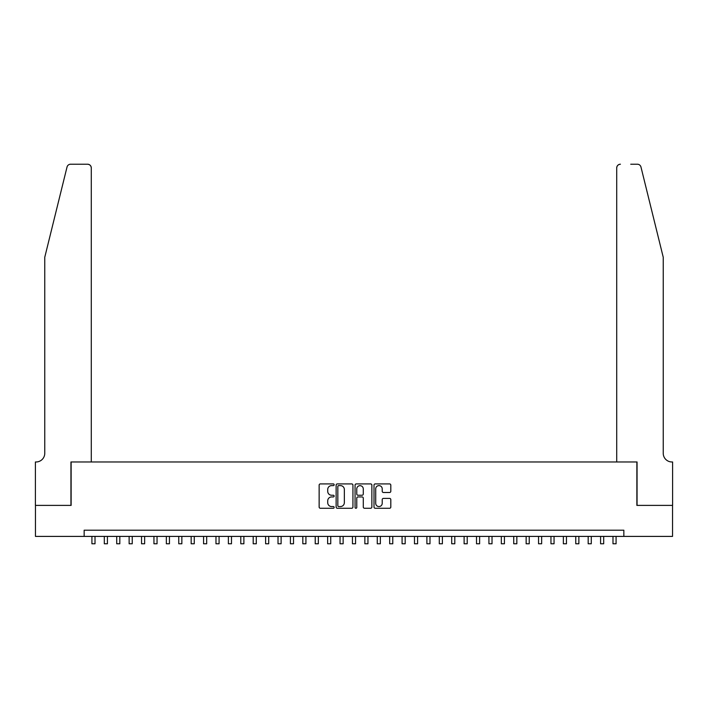 <?xml version="1.0" encoding="UTF-8"?>
<svg xmlns="http://www.w3.org/2000/svg" width="708" height="708" viewBox="0 0 708 708"><rect width="100%" height="100%" fill="white"/><g stroke="black" fill="none" stroke-linecap="round" stroke-linejoin="round"><path stroke-width="1.06" d="M334.149 484.759A0.85 0.85 0 0 0 333.3 483.909L320.361 483.909A1.221 1.221 0 0 0 319.14 485.122L319.14 507.043A1.221 1.221 0 0 0 320.361 508.264L333.3 508.264A0.85 0.85 0 0 0 334.149 507.415A0.85 0.85 0 0 0 333.3 506.556L331.627 506.556A3.894 3.894 0 0 1 327.724 502.662L327.724 500.839A3.894 3.894 0 0 1 331.627 496.936L333.3 496.936A0.85 0.85 0 0 0 334.149 496.087A0.85 0.85 0 0 0 333.3 495.237L331.627 495.237A3.894 3.894 0 0 1 327.724 491.334L327.724 489.511A3.894 3.894 0 0 1 331.627 485.617L333.3 485.617A0.85 0.85 0 0 0 334.149 484.759M389.586 492.494A1.221 1.221 0 0 0 390.807 491.272L390.807 485.122A1.221 1.221 0 0 0 389.586 483.909L375.222 483.909A1.221 1.221 0 0 0 374.001 485.122L374.001 507.043A1.221 1.221 0 0 0 375.222 508.264L389.586 508.264A1.221 1.221 0 0 0 390.807 507.043L390.807 499.618A1.221 1.221 0 0 0 389.586 498.397L383.444 498.397A1.221 1.221 0 0 0 382.223 499.618L382.223 503.3A3.257 3.257 0 0 1 378.966 506.556A3.257 3.257 0 0 1 375.709 503.3L375.709 488.874A3.257 3.257 0 0 1 378.966 485.617A3.257 3.257 0 0 1 382.223 488.874L382.223 491.272A1.221 1.221 0 0 0 383.444 492.494L389.586 492.494M84.155 536.407L35.462 536.407L35.462 505.388L71.127 505.388L71.127 461.97L636.873 461.97L636.873 505.388L672.538 505.388L672.538 536.407L623.845 536.407L623.845 530.204L84.155 530.204L84.155 536.407L623.845 536.407M352.938 485.122A1.221 1.221 0 0 0 351.717 483.909L337.344 483.909A1.221 1.221 0 0 0 336.132 485.122L336.132 507.043A1.221 1.221 0 0 0 337.344 508.264L351.717 508.264A1.221 1.221 0 0 0 352.938 507.043L352.938 485.122M356.283 483.909L370.656 483.909A1.221 1.221 0 0 1 371.868 485.122L371.868 507.043A1.221 1.221 0 0 1 370.656 508.264L364.505 508.264A1.221 1.221 0 0 1 363.284 507.043L363.284 498.158A1.221 1.221 0 0 0 362.071 496.936L357.991 496.936A1.221 1.221 0 0 0 356.77 498.158L356.77 507.415A0.85 0.85 0 0 1 355.92 508.264A0.85 0.85 0 0 1 355.062 507.415L355.062 485.122A1.221 1.221 0 0 1 356.283 483.909M338.69 485.617A0.85 0.85 0 0 0 337.831 486.467L337.831 505.707A0.85 0.85 0 0 0 338.69 506.556L340.451 506.556A3.894 3.894 0 0 0 344.345 502.662L344.345 489.511A3.894 3.894 0 0 0 340.451 485.617L338.69 485.617M363.284 488.927A3.257 3.257 0 0 0 360.027 485.67A3.257 3.257 0 0 0 356.77 488.927L356.77 494.016A1.221 1.221 0 0 0 357.991 495.237L362.071 495.237A1.221 1.221 0 0 0 363.284 494.016L363.284 488.927M91.916 536.407L91.916 543.788L95.014 543.788L95.014 536.407M67.021 167.044C67.968 164.999 67.968 164.999 67.021 167.044C67.968 164.999 67.968 164.999 67.021 167.044L44.763 257.261L44.763 453.279A8.682 8.682 0 0 1 36.081 461.97L35.4 461.97L35.4 505.388L70.942 505.388L70.942 461.97L91.288 461.97L91.288 167.929A3.726 3.726 0 0 0 87.571 164.212L70.632 164.212A3.726 3.726 0 0 0 67.021 167.044M77.269 164.212L87.571 164.212C89.81 164.451 91.058 165.69 91.288 167.929L91.288 461.97M44.763 453.279A8.682 8.682 0 0 1 36.081 461.97M656.413 229.596L640.979 167.044C640.032 164.999 640.032 164.999 640.979 167.044C640.032 164.999 640.032 164.999 640.979 167.044L663.237 257.261L663.237 453.279A8.682 8.682 0 0 0 671.919 461.97L672.6 461.97L672.6 505.388L637.058 505.388L637.058 461.97L616.712 461.97L616.712 167.929L616.712 461.97M630.731 164.212L637.368 164.212A3.726 3.726 0 0 1 640.979 167.044M620.429 164.212A3.726 3.726 0 0 0 616.712 167.929C616.942 165.69 618.19 164.451 620.429 164.212M663.237 453.279A8.682 8.682 0 0 0 671.919 461.97M104.315 536.407L104.315 543.788L107.421 543.788L107.421 536.407M116.723 536.407L116.723 543.788L119.829 543.788L119.829 536.407M129.13 536.407L129.13 543.788L132.237 543.788L132.237 536.407M141.538 536.407L141.538 543.788L144.636 543.788L144.636 536.407M153.946 536.407L153.946 543.788L157.043 543.788L157.043 536.407M166.353 536.407L166.353 543.788L169.451 543.788L169.451 536.407M178.761 536.407L178.761 543.788L181.859 543.788L181.859 536.407M191.16 536.407L191.16 543.788L194.266 543.788L194.266 536.407M203.568 536.407L203.568 543.788L206.674 543.788L206.674 536.407M215.975 536.407L215.975 543.788L219.082 543.788L219.082 536.407M228.383 536.407L228.383 543.788L231.489 543.788L231.489 536.407M240.791 536.407L240.791 543.788L243.888 543.788L243.888 536.407M253.199 536.407L253.199 543.788L256.296 543.788L256.296 536.407M265.606 536.407L265.606 543.788L268.704 543.788L268.704 536.407M278.014 536.407L278.014 543.788L281.111 543.788L281.111 536.407M290.413 536.407L290.413 543.788L293.519 543.788L293.519 536.407M302.82 536.407L302.82 543.788L305.927 543.788L305.927 536.407M315.228 536.407L315.228 543.788L318.334 543.788L318.334 536.407M327.636 536.407L327.636 543.788L330.733 543.788L330.733 536.407M340.044 536.407L340.044 543.788L343.141 543.788L343.141 536.407M352.451 536.407L352.451 543.788L355.549 543.788L355.549 536.407M364.859 536.407L364.859 543.788L367.956 543.788L367.956 536.407M377.267 536.407L377.267 543.788L380.364 543.788L380.364 536.407M389.666 536.407L389.666 543.788L392.772 543.788L392.772 536.407M402.073 536.407L402.073 543.788L405.18 543.788L405.18 536.407M414.481 536.407L414.481 543.788L417.587 543.788L417.587 536.407M426.889 536.407L426.889 543.788L429.986 543.788L429.986 536.407M439.296 536.407L439.296 543.788L442.394 543.788L442.394 536.407M451.704 536.407L451.704 543.788L454.801 543.788L454.801 536.407M464.112 536.407L464.112 543.788L467.209 543.788L467.209 536.407M476.511 536.407L476.511 543.788L479.617 543.788L479.617 536.407M488.918 536.407L488.918 543.788L492.025 543.788L492.025 536.407M501.326 536.407L501.326 543.788L504.432 543.788L504.432 536.407M513.734 536.407L513.734 543.788L516.84 543.788L516.84 536.407M526.141 536.407L526.141 543.788L529.239 543.788L529.239 536.407M538.549 536.407L538.549 543.788L541.647 543.788L541.647 536.407M550.957 536.407L550.957 543.788L554.054 543.788L554.054 536.407M563.364 536.407L563.364 543.788L566.462 543.788L566.462 536.407M575.763 536.407L575.763 543.788L578.87 543.788L578.87 536.407M588.171 536.407L588.171 543.788L591.277 543.788L591.277 536.407M600.579 536.407L600.579 543.788L603.685 543.788L603.685 536.407M612.986 536.407L612.986 543.788L616.084 543.788L616.084 536.407"/></g></svg>
